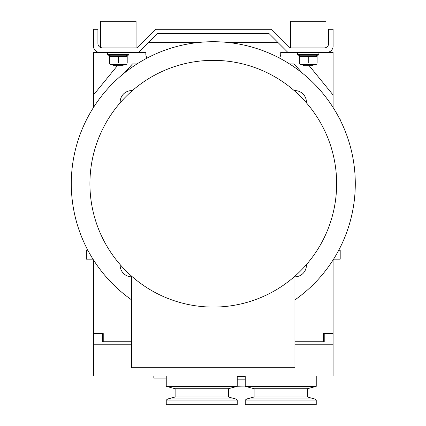 <?xml version="1.0" encoding="UTF-8"?>
<svg xmlns="http://www.w3.org/2000/svg" width="426" height="426" viewBox="0 0 426 426"><rect width="100%" height="100%" fill="white"/><g stroke="black" fill="none" stroke-linecap="round" stroke-linejoin="round"><path stroke-width="0.64" d="M338.718 250.275L340.198 250.275L340.198 259.152L333.59 259.152A142.002 142.002 0 0 1 294.936 299.888M340.198 118.923L340.198 120.015A142.002 142.002 0 0 0 339.644 118.923L340.198 118.923M333.095 259.929L333.095 333.521L323.334 333.537L323.334 341.743M333.095 107.496L333.095 52.361L326.886 52.361A6.214 6.214 0 0 0 333.095 46.152L333.095 29.287L328.659 29.287L328.659 43.489A4.436 4.436 0 0 1 324.223 47.925L289.675 47.925L271.037 29.287L155.533 29.287L136.895 47.925L102.346 47.925A4.436 4.436 0 0 1 97.911 43.489L97.911 29.282L93.47 29.282L93.47 46.152A6.214 6.214 0 0 0 99.684 52.361L145.836 52.361L145.836 55.023L146.869 58.202M86.925 118.923A142.002 142.002 0 0 0 86.371 120.015L86.371 118.923L86.925 118.923M87.852 250.275A142.002 142.002 0 0 0 92.98 259.152L86.371 259.152L86.371 250.275L87.852 250.275M131.634 299.888A142.002 142.002 0 0 1 95.696 104.109A142.002 142.002 0 0 1 290.814 64.747A142.002 142.002 0 0 1 333.59 259.152M93.47 107.496L93.47 52.361L99.684 52.361M93.47 259.929L93.47 333.521L103.236 333.537L103.236 336.433L102.703 336.433M117.406 65.673L93.47 94.993M137.065 63.9L132.523 63.9L124.387 72.984M302.183 72.984L294.047 63.9L289.499 63.9M333.095 94.993L309.159 65.673M279.701 58.202L280.734 55.023L280.734 52.361L326.886 52.361M316.236 400.083L245.232 400.083L245.232 404.7L316.236 404.7L316.236 400.083L314.686 398.96L307.359 396.995L254.109 396.995L254.109 388.725L245.232 386.345L316.236 386.345L316.236 376.073M307.359 396.995L307.359 388.725L316.236 386.345M254.109 388.725L307.359 388.725M237.245 400.083L237.245 404.7L166.246 404.7L166.246 400.083L237.245 400.083L235.7 398.96L228.373 396.995L175.123 396.995L175.123 388.725L166.246 386.345L237.245 386.345L237.245 376.073M228.373 396.995L228.373 388.725L237.245 386.345M175.123 388.725L228.373 388.725M131.634 276.186L131.634 367.729L294.936 367.729L294.936 276.186M333.095 213.096A123.364 123.364 0 0 1 146.294 287.305A123.364 123.364 0 0 1 137.337 86.499A123.364 123.364 0 0 1 333.095 213.096M132.348 90.61A11.539 11.539 0 0 0 120.18 102.778M294.936 276.831A11.539 11.539 0 0 0 306.385 264.647M138.732 52.361L157.37 33.723L269.195 33.723L287.832 52.361M136.07 47.925L136.07 21.3L100.573 21.3L100.69 47.605M100.573 47.552L102.346 47.925L100.573 47.552M278.072 42.6L229.135 42.6M197.435 42.6L148.498 42.6M325.997 47.552L325.997 21.3L290.495 21.3L290.495 47.925M302.923 64.789L303.807 65.673L312.684 65.673L313.573 64.789L302.923 64.789L302.923 64.432M313.573 64.432L313.573 64.789M297.598 54.491L298.307 55.204L318.185 55.204L318.898 54.491L297.598 54.491L297.598 52.361M317.12 63.075L317.12 55.769L317.12 56.557L299.372 56.557L299.372 55.769L299.372 63.868L299.372 63.075L317.12 63.075M308.248 63.075L308.248 56.557M317.12 63.868L316.145 64.432L300.346 64.432L299.372 63.868M112.996 64.789L113.886 65.673L122.757 65.673L123.646 64.789L112.996 64.789L112.996 64.432M123.646 64.432L123.646 64.789M107.671 54.491L108.38 55.204L128.263 55.204L128.971 54.491L107.671 54.491L107.671 52.361M127.198 63.075L127.198 55.769L127.198 56.557L109.445 56.557L109.445 55.769L109.445 63.868L109.445 63.075L127.198 63.075M118.321 63.075L118.321 56.557M127.198 63.868L126.218 64.432L110.425 64.432L109.445 63.868M323.867 336.433L323.334 336.433L323.334 333.537M333.095 55.023L318.366 55.023M108.204 55.023L93.47 55.023M103.236 333.537L103.236 341.743M153.823 376.073L153.823 378.075L166.246 378.075M306.385 102.778A11.539 11.539 0 0 0 294.217 90.61M120.18 264.647A11.539 11.539 0 0 0 131.634 276.831M237.245 386.26L244.828 386.062M245.232 386.062L237.245 386.062M245.232 379.848L237.245 379.848M237.245 376.302L245.232 376.302M239.907 379.848L239.907 386.062M102.346 341.38L102.346 333.531M294.936 344.762L333.095 344.762L333.095 376.073L93.47 376.073L93.47 333.521M323.867 333.531L323.867 339.469L324.223 339.469M102.703 333.531L102.703 339.469L102.346 339.469M131.634 344.762L93.47 344.762M333.095 344.762L333.095 333.521M324.223 333.531L324.223 341.743L294.936 341.743M102.346 341.743L131.634 341.743M245.232 400.083L246.782 398.96L314.686 398.96M175.123 396.995L167.791 398.96L235.7 398.96M245.232 386.345L245.232 376.073M254.109 396.995L246.782 398.96M166.246 386.345L166.246 376.073M167.791 398.96L166.246 400.083M318.898 54.491L318.898 52.361M300.346 55.204L299.372 55.769M316.145 55.204L317.12 55.769M128.971 54.491L128.971 52.361M110.425 55.204L109.445 55.769M126.218 55.204L127.198 55.769"/></g></svg>
